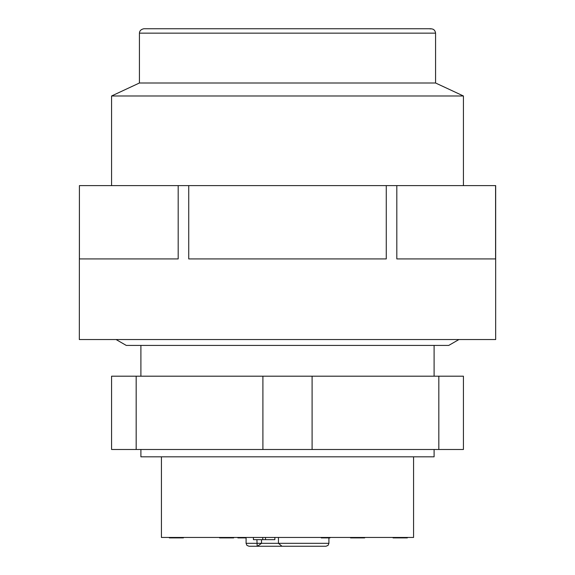 <?xml version="1.0" encoding="UTF-8"?>
<svg xmlns="http://www.w3.org/2000/svg" width="575" height="575" viewBox="0 0 575 575"><rect width="100%" height="100%" fill="white"/><g stroke="black" fill="none" stroke-linecap="round" stroke-linejoin="round"><path stroke-width="0.86" d="M435.57 33.149L139.43 33.149L139.43 82.994L435.57 82.994L435.57 33.149C435.074 29.972 433.227 28.556 430.028 28.901M435.57 82.994L463.421 95.982L111.579 95.982L139.43 82.994M463.421 185.61L463.421 95.982M178.185 258.915L79.415 258.915L79.415 185.61L178.185 185.61L178.185 258.915M386.271 258.915L188.729 258.915L188.729 185.61L386.271 185.61L386.271 258.915M386.271 185.61L495.672 185.61L495.672 339.545L79.328 339.545L79.415 185.61M178.185 185.61L188.729 185.61M495.585 185.61L495.585 258.915L396.815 258.915L396.815 185.61M463.421 449.492L463.421 376.194L111.579 376.194L111.579 449.492L463.421 449.492M438.826 449.492L438.826 376.194M312.096 449.492L312.096 376.194M262.904 449.492L262.904 376.194M136.174 449.492L136.174 376.194M261.51 539.652L261.51 543.317L257.449 546.25L249.018 546.25L325.982 546.25L281.98 546.25L278.451 543.317L328.914 543.317L328.059 545.395L325.982 546.25M325.615 546.25L249.385 546.25M256.91 539.652L257.176 546.25M233.694 537.452L233.694 537.891L219.621 537.891M246.086 537.891L237.877 537.891L237.877 537.452M407.344 537.891L407.344 537.452L407.344 537.891L393.056 537.891L393.056 537.452L393.056 537.891M330.014 537.452L330.014 537.891L321.217 537.891L321.217 537.452M364.658 537.452L364.658 537.891L350.542 537.891L350.542 537.452M183.411 537.452L183.411 537.891L169.338 537.891L169.338 537.452M274.857 537.452L274.857 539.652L253.417 539.652L253.417 537.452M278.451 537.452L278.451 543.317L246.086 543.317L246.941 545.395L249.018 546.25M231.057 537.891L231.057 537.452M224.458 537.452L224.458 537.891M325.615 537.891L325.615 537.452M364.615 537.891L364.615 537.452M265.513 539.652L265.513 537.452M262.761 539.652L262.761 537.452M161.424 456.823L161.424 537.452L413.576 537.452L413.576 456.823M140.897 449.492L140.897 456.823L434.103 456.823L434.103 449.492M139.43 33.149C139.574 30.806 141.04 29.339 143.829 28.75L431.171 28.75M111.579 185.61L111.579 95.982M116.085 339.545L126.241 345.41L448.759 345.41L458.915 339.545M434.103 376.194L434.103 345.41M140.897 376.194L140.897 345.41M246.086 537.452L246.086 543.317M328.914 537.891L328.914 543.317M219.585 537.891L219.585 537.452"/></g></svg>
